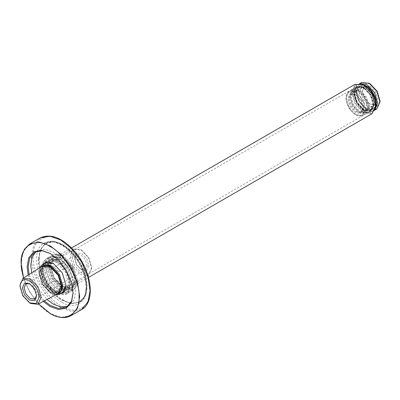 <?xml version="1.0" encoding="UTF-8"?>
<svg xmlns="http://www.w3.org/2000/svg" width="400" height="400" viewBox="0 0 400 400"><rect width="100%" height="100%" fill="white"/><g stroke="black" fill="none" stroke-linecap="round" stroke-linejoin="round"><path stroke-width="0.3" stroke-dasharray="2 1.5" d="M50.365 265.03L54.115 256.745L63.165 257.64L72.215 267.195L75.965 279.81L72.215 288.095L63.165 287.2L54.115 277.645L50.365 265.03L53.96 277.735L62.64 286.895L71.325 287.755L74.92 279.81L71.325 267.71L62.64 258.545L53.96 257.685L50.365 265.63M47.02 267.565L50.615 279.665L59.3 288.825L67.98 289.685L71.575 281.74L67.98 269.64L59.3 260.475L50.615 259.615L47.02 267.565M57.085 254.815L53.525 255.72L49.53 264.545L53.525 277.985L63.165 288.165L72.805 289.12L76.8 280.29L72.805 266.85L63.165 256.675L60.925 255.595M60.475 293.595L53.76 292.025L45.08 282.86L41.485 270.76L43.485 264.16M53.5 263.525L62.44 272.835L66.035 285.235M41.53 265.415L40.44 270.76L44.19 283.375L53.24 292.93L58.415 294.655M31.66 272.905L37.355 287.32L46.99 299.46M67.765 306.325L69.125 305.665L74.125 299.755L75.705 291.12L74.125 280.66L69.125 268.98L61.505 258.805L53.24 252.21L44.97 249.255L37.355 250.635L36.1 251.485M46.095 262.65L44.095 269.25L47.69 281.35L56.375 290.515L63.09 292.085M63.65 291.96L65.055 291.375L68.65 283.43L65.055 271.33L56.375 262.165L47.69 261.305L46.485 262.23M50.365 253.57L58.895 260.315L66.51 270.485L71.515 282.17L73.09 292.925M44.29 300.885L34.74 288.83L29.075 274.535M28.14 275.12L33.85 289.345L43.315 301.4M48.62 264.02L52.88 278.355L63.165 289.215L68.52 291.125L73.45 290.23L76.69 286.41L77.71 280.815L73.45 266.48L63.165 255.625L57.81 253.71L52.88 254.605L49.64 258.43L48.62 264.02M42.06 268.075L46.25 282.185L56.375 292.87L61.64 294.75L66.495 293.87L69.68 290.11L70.69 284.605L66.495 270.495L56.375 259.81L51.105 257.93L46.25 258.81L43.065 262.57L42.06 268.075M44.985 266.385L49.175 280.495L59.3 291.18L64.57 293.06L69.42 292.185L72.61 288.42L73.615 282.915L69.42 268.805L59.3 258.12L54.03 256.24L49.175 257.12L45.99 260.88L44.985 266.385M48.485 265.15L52.48 278.59L62.12 288.765L71.76 289.72L75.755 280.895L71.76 267.455L62.12 257.275L52.48 256.32L48.485 265.15M47.575 264.625L51.835 278.96L62.12 289.815L67.475 291.73L72.405 290.835L75.645 287.01L76.665 281.42L72.405 267.085L62.12 256.225L56.765 254.315L51.835 255.21L48.595 259.03L47.575 264.625M372.06 113.7L363.565 112.86L355.07 103.89L351.55 92.045L355.07 84.27M363.72 85.2L355.54 84.51L352.175 92.045L355.605 103.58L363.88 112.315L372.09 113.175L375.58 105.74M374.115 104.715L371.12 111.345L363.88 110.63L356.635 102.985L353.64 92.89L356.635 86.265L363.88 86.98L371.12 94.625L374.115 104.715M39.84 267.755L38.925 272.54L42.445 284.38L50.94 293.35L55.54 294.95M373.49 104.715L370.585 94.93L363.565 87.525L356.545 86.83L353.64 93.255L356.545 103.035L363.565 110.445L370.585 111.14L373.49 104.715M61.285 284.965L58.375 291.395L51.355 290.7L44.34 283.29L41.43 273.505L44.34 267.08L51.36 267.775L58.375 275.185L61.285 284.965L61.285 286.05L58.1 275.34L50.415 267.23L42.735 266.47L39.55 273.505L42.735 284.215L50.415 292.325L58.1 293.085L61.285 286.05M56.24 294.585L50.415 293.05L42.29 284.47L38.925 273.145L40.505 267.335M369.625 87.04L364.455 86.53L362.31 91.265L364.455 98.47L369.625 103.93L374.795 104.445L376.94 99.71L374.795 92.5L369.625 87.04M370.145 86.135L375.69 91.985L377.985 99.71L375.69 104.78L370.145 104.235L364.605 98.385L362.31 90.66L364.605 85.585L370.145 86.135M356.04 94.88L361.215 100.34L363.355 107.55L361.215 112.285L356.04 111.775L350.87 106.315L348.725 99.105L350.87 94.37L356.04 94.88L349.975 94.03L347.68 99.105L349.975 106.83L355.52 112.68L361.06 113.225L363.355 108.155L361.06 100.43L355.52 94.58M370.145 83.805L363.18 83.115L360.295 89.495L363.18 99.205L370.145 106.56L377.115 107.25L380 100.875M376.84 108.945L369.205 108.19L361.575 100.135L358.415 89.495L361.575 82.51M359.7 83.615L359.275 83.835L356.115 90.825L359.275 101.46L366.91 109.52L374.54 110.275L374.94 110.015M365.965 86.22L372.935 93.575L375.82 103.285L372.935 109.665L365.965 108.975L359 101.62L356.115 91.91L359 85.53L365.965 86.22M365.965 87.04L372.43 93.865L375.11 102.875L372.43 108.795L365.965 108.155L359.505 101.33L356.825 92.32L359.505 86.4L365.965 87.04M359.7 112.435L352.825 105.185L349.98 95.605L352.825 89.315L359.7 89.995L366.57 97.25L369.415 106.825L366.57 113.12L359.7 112.435M363.88 88.245L370.34 95.07L373.02 104.08L370.34 110L363.88 109.36L357.415 102.535L354.735 93.525L357.415 87.605L363.88 88.245M358.655 90.6L365.525 97.855L368.37 107.43L365.525 113.72L358.655 113.04L351.78 105.785L348.935 96.21L351.78 89.92L358.655 90.6M358.655 91.745L364.825 98.26L367.38 106.855L364.825 112.505L358.655 111.895L352.485 105.38L349.93 96.785L352.485 91.135L358.655 91.745M359.7 91.14L365.865 97.655L368.425 106.255L365.865 111.9L359.7 111.29L353.53 104.78L350.975 96.18L353.53 90.53L359.7 91.14M375.53 107.15L372.57 111.69L372 111.975L363.93 110.37L356.46 101.635L353.89 90.925L356.535 85.18L357.065 84.83L362.475 84.54M375.39 108.255L372.78 111.57L364.14 110.25L356.67 101.515L354.095 90.805L357.275 84.71L361.45 84.105M46.39 285.295C50.47 290.54 54.545 292.895 58.62 292.36L68.025 286.93C63.95 287.465 59.87 285.11 55.795 279.87L46.39 285.295L58.62 292.36M68.025 286.93L55.795 279.87M58.62 271.845C54.545 266.605 50.47 264.25 46.39 264.785L55.795 259.355C59.87 258.82 63.95 261.175 68.025 266.42L58.62 271.845L46.39 264.785M55.795 259.355L68.025 266.42M20 285.14L23.095 295.555L30.565 303.44M62.12 285.93L61.385 290.115L58.845 293.17L50.94 292.385L43.035 284.04L39.76 273.02L43.035 265.785L46.95 265.115L50.94 266.565L58.845 274.915L62.12 285.93M57.99 293.66L50.26 292.78L42.355 284.435L39.08 273.415L42.18 266.28M62.41 285.305L61.7 289.34L59.25 292.285L51.625 291.53L44 283.48L40.845 272.855L44.005 265.875L47.78 265.225L51.625 266.63L59.25 274.68L62.41 285.305M91.71 268.39L88.55 275.37L80.925 274.615L73.3 266.565L70.145 255.94L73.305 248.955L80.925 249.71L88.55 257.76L91.71 268.39L91.71 267.425L88.795 257.62L81.765 250.195L74.73 249.5L71.815 255.94L74.73 265.74L81.765 273.165L88.795 273.865L91.71 267.425M29.95 283.905L34.79 288.8L36.61 295.44M36.625 294.98L36.625 295.945M87.195 265.785L85.36 259.605L80.925 254.925L76.495 254.485L74.66 258.545L76.495 264.725L80.925 269.405L85.36 269.84L87.195 265.785M88.87 265.785L86.785 270.385L81.765 269.885L76.74 264.58L74.66 257.58L76.74 252.98L81.765 253.475L86.785 258.78L88.87 265.785M38.54 303.92L29.64 291.775L23.57 277.995M38.82 258.725L40.505 249.485L45.86 243.165L54.005 241.69L62.85 244.85L71.695 251.905L79.845 262.79L85.195 275.285L86.885 286.475L85.195 295.715L79.845 302.035L71.695 303.51L62.85 300.35C50.96 294.725 37.745 271.835 38.82 258.725M63.165 299.805C74.9 307.805 87.945 300.275 86.885 286.115C87.945 273.175 74.9 250.58 63.165 245.03C51.43 237.03 38.385 244.56 39.445 258.725C38.385 271.665 51.43 294.255 63.165 299.805M38.4 258.965C37.325 272.075 50.545 294.965 62.435 300.59L71.28 303.75L79.425 302.275L84.78 295.955L86.465 286.715L84.78 275.525L79.425 263.03L71.28 252.145L62.435 245.09L53.585 241.93L45.44 243.41L40.09 249.725L38.4 258.965M29.73 243.945L23.215 251.64L21.16 262.89C19.855 278.845 35.94 306.715 50.415 313.56L61.185 317.405L71.105 315.61M81.45 309.64L71.53 311.435L60.76 307.59C46.285 300.74 30.195 272.875 31.505 256.915L33.56 245.665L40.075 237.975M61.595 302.04C49.295 296.22 35.62 272.53 36.73 258.965C35.62 244.12 49.295 236.22 61.595 244.61C73.9 250.43 87.575 274.115 86.465 287.68C87.575 302.53 73.9 310.425 61.595 302.04M33.175 256.915C31.905 272.42 47.535 299.49 61.595 306.14C75.66 315.725 91.29 306.7 90.02 289.73C91.29 274.23 75.66 247.16 61.595 240.505C47.535 230.92 31.905 239.945 33.175 256.915M43.1 267.28C41.91 274.11 48.54 287.135 55.16 290.965C61.675 296.105 69.64 293.045 69.645 285.4C70.84 278.57 64.205 265.545 57.585 261.715C51.07 256.575 43.105 259.635 43.1 267.28C41.92 274.11 48.545 287.13 55.16 290.955C61.67 296.09 69.63 293.03 69.635 285.395C70.825 278.57 64.2 265.55 57.585 261.725C51.075 256.59 43.115 259.65 43.11 267.285M355.52 92.77C360.17 94.97 365.345 103.93 364.925 109.06C364.325 115.26 361.19 117.07 355.52 114.49C350.865 112.29 345.695 103.33 346.115 98.2C346.715 91.995 349.85 90.185 355.52 92.77M363.88 87.945C358.205 85.36 355.07 87.17 354.475 93.375C354.055 98.505 359.225 107.46 363.88 109.66C369.55 112.245 372.685 110.435 373.28 104.235C373.7 99.105 368.53 90.145 363.88 87.945M363.565 110.205L356.695 102.95L353.845 93.375L356.695 87.085L363.565 87.765L370.435 95.02L373.28 104.595L370.435 110.885L363.565 110.205M355.83 92.23L348.96 91.55L346.115 97.84L348.96 107.415L355.83 114.67L362.705 115.35L365.55 109.06L362.705 99.48L355.83 92.23M63.165 287.2L62.64 286.895M67.98 289.685L71.325 287.755M53.96 257.685L50.615 259.615M66.04 284.935L66.04 285.54M45.08 262.81L47.69 261.305M62.44 292.885L65.055 291.375M73.09 292.63L73.09 293.23M34.74 252.145L37.355 250.635M66.51 307.17L69.125 305.665M45.86 243.165C50.67 240.57 56.36 241.095 62.92 244.74C69.57 248.65 75.27 254.64 80.02 262.715C89.275 278.26 89.34 297.03 79.845 302.035L79.425 302.275C86.89 297.02 88.045 286.725 82.88 271.38C75.73 251.41 54.98 236.705 45.44 243.41L45.86 243.165M23.495 278.045L29.565 291.815L38.455 303.96M66.495 293.87L69.42 292.185M49.175 257.12L46.25 258.81M71.76 289.72L72.805 289.12M52.48 256.32L53.525 255.72M72.405 290.835L73.45 290.23M52.88 254.605L51.835 255.21M55.425 291.73C61.675 296.035 66.93 295.55 71.18 290.29C75.145 284.47 72.075 270.83 63.255 262.175C55.47 255.21 49.115 254.775 44.185 260.87C42.325 264.3 42.01 268.53 43.24 273.57C45.36 281.28 49.425 287.335 55.425 291.73M57.51 288.68C62.915 292.1 66.58 291.66 68.495 287.355C71.01 281.545 66.35 269.17 59.61 263.845C52.67 259.055 48.425 259.04 46.865 263.805C44.155 268.91 48.945 283.015 57.51 288.68M88.53 277.395L64.04 291.535M71.535 247.965L47.045 262.105M363.88 110.625L363.565 110.445M353.64 92.89L353.64 93.255M58.375 291.395L370.585 111.14M44.34 267.08L356.545 86.83M38.925 272.54L38.925 273.145M50.94 293.35L50.415 293.05M50.415 267.23L51.36 267.775M362.31 91.265L362.31 90.66M369.625 103.93L370.145 104.235M364.455 86.53L350.87 94.37M374.795 104.445L361.215 112.285M363.355 108.155L363.355 107.55M374.93 110.05L374.54 110.275M359.665 83.61L359.275 83.835M356.115 90.825L356.115 91.91M366.91 109.52L365.965 108.975M352.825 89.315L356.695 87.085C358.705 86.005 361.045 86.215 363.725 87.705C366.405 89.28 368.695 91.69 370.605 94.93C375.33 103.065 373.025 110.45 370.435 110.885L366.57 113.12M351.78 89.92L348.96 91.55C347.02 92.75 346.03 94.885 345.985 97.95C346.01 101.055 346.95 104.245 348.805 107.52C350.69 110.725 352.96 113.115 355.61 114.69C358.31 116.215 360.675 116.435 362.705 115.35L365.525 113.72M365.865 111.9L364.825 112.505M353.53 90.53L352.485 91.135M372.43 108.795L370.34 110M359.505 86.4L357.415 87.605M356.535 85.18C346.765 90.555 361.815 117.625 372 111.975M364.905 88.465C375.965 97.575 375.22 110.54 368.655 109.485C363.855 109.01 357.595 101.21 356.74 95.135C355.215 85.97 361.28 85.525 364.905 88.465M357.845 84.425L360.91 83.92M58.845 293.17L58.165 293.56M43.035 265.785L42.355 266.175M61.7 289.34L61.385 290.115M47.78 265.225L46.95 265.115M88.55 275.37L59.25 292.285M73.305 248.955L44.005 265.875M30.355 284.12L29.52 283.64M76.495 254.485L25.925 283.685M85.36 269.84L34.79 299.04M81.765 250.195L80.925 249.71M81.765 269.885L80.925 269.405M74.66 257.58L74.66 258.545"/><path stroke-width="0.6" d="M60.925 255.595L57.085 254.815M43.485 264.16L45.08 262.81L53.5 263.525M66.035 285.235L62.44 292.885L60.475 293.595M58.415 294.655L64.09 292.25L66.04 285.54L62.29 272.925L53.24 263.37L46.455 261.7L41.53 265.415M36.1 251.485L32.04 257.32L30.775 265.18L31.66 272.905M46.99 299.46L53.24 304.09L60.68 306.92L67.765 306.325M63.09 292.085L63.65 291.96M46.485 262.23L46.095 262.65M29.075 274.535L28.16 266.69L29.74 258.05L34.74 252.145L42.22 250.75L50.365 253.57M73.09 292.925L71.46 301.39L66.51 307.17L58.895 308.55L50.625 305.6L44.29 300.885M43.315 301.4L50.105 306.505L58.565 309.525L66.36 308.115L71.475 302.07L73.09 293.23L71.475 282.53L66.36 270.575L58.565 260.165L50.105 253.415L41.64 250.395L33.85 251.805L28.73 257.85L27.115 266.69L28.14 275.12M71.535 247.965L355.07 84.27L363.565 85.11L372.06 94.08L375.58 105.92L372.06 113.7L88.53 277.395M375.58 105.92L372.155 94.025L363.72 85.2M55.54 294.95L59.435 294.195L62.955 286.415L59.435 274.57L50.94 265.6L42.445 264.76L39.84 267.755M40.505 267.335L44.895 264.95L50.415 266.505L58.545 275.085L61.91 286.415L60.5 291.975L56.24 294.585M380 101.96L380 100.875L377.115 91.16L370.145 83.805L369.205 83.265L376.84 91.32L380 101.96L376.84 108.945L374.54 110.275M359.275 83.835L361.575 82.51L369.205 83.265M374.94 110.015L377.7 103.285L374.54 92.65L366.91 84.59L359.7 83.615M362.475 84.54L365.705 86.155C371.155 89.24 376.675 99.935 375.75 105.595L375.53 107.15M361.45 84.105L365.915 86.03C371.365 89.12 376.885 99.815 375.955 105.475L375.39 108.255M29.52 302.835L30.565 303.44L37.87 304.27L41.13 297.34L38.035 286.925L30.565 279.04L22.93 278.4L20 285.14L20 286.345L22.79 295.73L29.52 302.835L36.25 303.505L39.04 297.34C39.465 292.145 34.23 283.08 29.52 280.85C23.78 278.235 20.605 280.07 20 286.345M22.93 278.4L42.355 266.175L50.26 266.96L58.165 275.305L61.44 286.325L58.165 293.56L37.87 304.27M36.625 295.945L34.545 288.945L29.52 283.64L24.495 283.14L22.415 287.74L24.495 294.745L29.52 300.05L34.545 300.545L36.625 295.945M36.61 295.44L34.79 299.04L30.355 298.6L25.925 293.92L24.085 287.74L25.925 283.685L29.95 283.905M23.57 277.995L21.16 263.25C19.865 245.965 35.785 236.775 50.105 246.54C64.425 253.31 80.34 280.88 79.045 296.67C80.34 313.95 64.425 323.14 50.105 313.38L38.54 303.92M38.455 303.96L50.195 313.585C58.25 318.115 65.22 318.79 71.105 315.61L77.62 307.92L79.675 296.67L77.62 283.05L71.105 267.835L61.185 254.585L50.415 245.995L39.65 242.15L29.73 243.945L24.455 249.15L21.54 257.075L21.22 266.995L23.495 278.045M29.73 243.945L40.075 237.975L49.99 236.18L60.76 240.025L71.53 248.615L81.45 261.86L87.965 277.075L90.02 290.695L87.965 301.945L81.45 309.64L71.105 315.61M53.76 263.67L53.24 263.37M50.625 253.72L50.105 253.415M40.075 237.975C50.565 233.25 61.94 237.535 74.205 250.835C91.625 269.955 96.16 302.1 81.45 309.64M363.565 85.11L363.88 85.29M64.04 291.535L59.435 294.195M47.045 262.105L42.445 264.76M360.91 83.92L366.55 86.015C371.96 89.82 375.01 95.96 375.795 99.74C377.005 104.88 376.175 108.71 373.31 111.22"/></g></svg>
